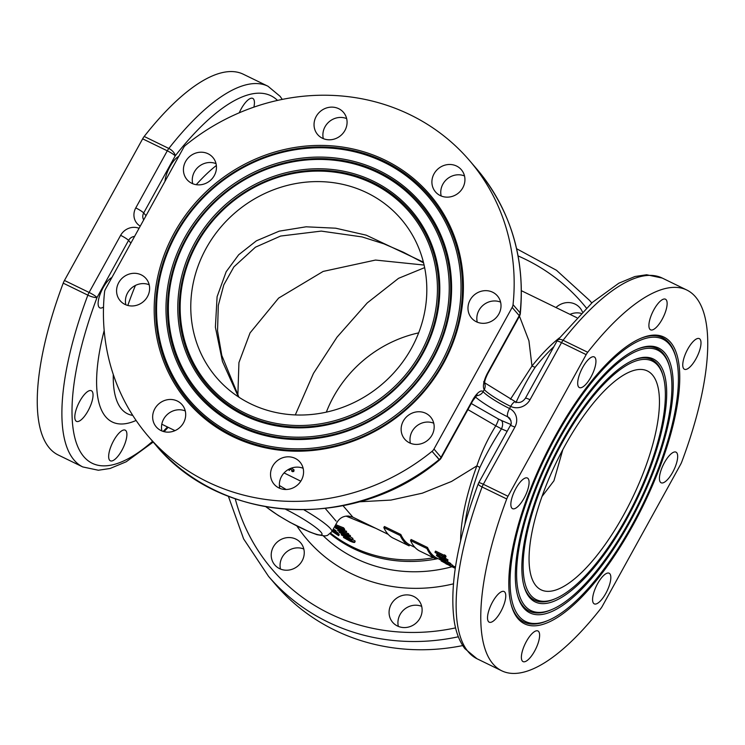 <?xml version="1.0" encoding="UTF-8"?>
<svg xmlns="http://www.w3.org/2000/svg" width="745" height="745" viewBox="0 0 745 745"><rect width="100%" height="100%" fill="white"/><g stroke="black" fill="none" stroke-linecap="round" stroke-linejoin="round"><path stroke-width="1.12" d="M632.896 525.393A159.374 55.028 -64.1 0 1 511.219 604.8A159.374 55.028 -64.1 0 1 555.621 435.406A159.374 55.028 -64.1 0 1 640.886 338.286A159.374 55.028 -64.1 0 1 679.636 383.154A159.374 55.028 -64.1 0 1 632.896 525.393M548.339 620.343A156.934 54.189 -64.1 0 1 510.185 576.164A156.934 54.189 -64.1 0 1 556.217 436.095A156.934 54.189 -64.1 0 1 676.032 357.907A156.934 54.189 -64.1 0 1 632.3 524.704A156.934 54.189 -64.1 0 1 548.339 620.343L546.96 620.93A158.154 54.608 -64.1 0 1 511.023 604.065M640.197 338.584A158.154 54.608 -64.1 0 1 675.64 356.455L676.032 357.907M562.112 442.958A132.61 45.79 -64.1 0 1 663.357 376.896A132.61 45.79 -64.1 0 1 626.405 517.84A132.61 45.79 -64.1 0 1 555.463 598.645A132.61 45.79 -64.1 0 1 523.223 561.32A132.61 45.79 -64.1 0 1 562.112 442.958M633.073 360.282A133.821 46.209 -64.1 0 1 662.966 375.443L663.357 376.896M626.992 518.529A135.041 46.628 -64.1 0 1 523.893 585.803A135.041 46.628 -64.1 0 1 561.525 442.279A135.041 46.628 -64.1 0 1 633.771 359.984A135.041 46.628 -64.1 0 1 666.598 397.998A135.041 46.628 -64.1 0 1 626.992 518.529M555.463 598.645L554.075 599.231A133.821 46.209 -64.1 0 1 523.698 585.067M629.944 521.956A147.203 50.828 -64.1 0 1 517.552 595.302A147.203 50.828 -64.1 0 1 558.573 438.842A147.203 50.828 -64.1 0 1 637.329 349.135A147.203 50.828 -64.1 0 1 673.117 390.576A147.203 50.828 -64.1 0 1 629.944 521.956M551.896 609.494A144.772 49.989 -64.1 0 1 516.704 568.742A144.772 49.989 -64.1 0 1 559.16 439.531A144.772 49.989 -64.1 0 1 669.699 367.397A144.772 49.989 -64.1 0 1 629.357 521.277A144.772 49.989 -64.1 0 1 551.896 609.494L550.518 610.081A145.992 50.409 -64.1 0 1 517.365 594.566M636.63 349.433A145.992 50.409 -64.1 0 1 669.299 365.953L669.699 367.397M443.294 363.746A159.374 147.929 -40.7 0 0 385.072 160.138A159.374 147.929 -40.7 0 0 174.302 232.868A159.374 147.929 -40.7 0 0 232.524 436.486A159.374 147.929 -40.7 0 0 443.294 363.746M442.558 363.597A158.154 146.793 -40.7 0 0 384.783 161.535A158.154 146.793 -40.7 0 0 175.624 233.716A158.154 146.793 -40.7 0 0 233.399 435.769A158.154 146.793 -40.7 0 0 442.558 363.597M176.36 233.874A156.934 145.666 -40.7 0 0 233.688 434.372A156.934 145.666 -40.7 0 0 441.236 362.75A156.934 145.666 -40.7 0 0 383.908 162.242A156.934 145.666 -40.7 0 0 176.36 233.874M422.76 353.763A135.041 125.337 -40.7 0 0 373.431 181.231A135.041 125.337 -40.7 0 0 194.836 242.861A135.041 125.337 -40.7 0 0 244.164 415.393A135.041 125.337 -40.7 0 0 422.76 353.763M422.024 353.605A133.821 124.21 -40.7 0 0 373.143 182.627A133.821 124.21 -40.7 0 0 196.159 243.708A133.821 124.21 -40.7 0 0 245.049 414.676A133.821 124.21 -40.7 0 0 422.024 353.605M196.894 243.857A132.61 123.083 -40.7 0 0 245.328 413.279A132.61 123.083 -40.7 0 0 420.702 352.757A132.61 123.083 -40.7 0 0 372.267 183.345A132.61 123.083 -40.7 0 0 196.894 243.857M433.022 358.755A147.203 136.633 -40.7 0 0 379.252 170.68A147.203 136.633 -40.7 0 0 184.574 237.869A147.203 136.633 -40.7 0 0 238.344 425.935A147.203 136.633 -40.7 0 0 433.022 358.755M432.296 358.596A145.992 135.506 -40.7 0 0 378.963 172.086A145.992 135.506 -40.7 0 0 185.896 238.707A145.992 135.506 -40.7 0 0 239.22 425.227A145.992 135.506 -40.7 0 0 432.296 358.596M186.623 238.866A144.772 134.379 -40.7 0 0 239.508 423.831A144.772 134.379 -40.7 0 0 430.973 357.758A144.772 134.379 -40.7 0 0 378.088 172.793A144.772 134.379 -40.7 0 0 186.623 238.866M301.418 480.153A17.033 15.813 -40.7 0 0 299.965 462.058A17.033 15.813 -40.7 0 0 272.67 466.165A17.033 15.813 -40.7 0 0 274.123 484.25A17.033 15.813 -40.7 0 0 301.418 480.153M303.131 468.288A17.033 15.813 -40.7 0 0 281.517 476.465A17.033 15.813 -40.7 0 0 279.794 488.329M432.026 435.08A17.033 15.813 -40.7 0 0 430.573 416.986A17.033 15.813 -40.7 0 0 403.278 421.093A17.033 15.813 -40.7 0 0 404.731 439.178A17.033 15.813 -40.7 0 0 432.026 435.08M433.748 423.216A17.033 15.813 -40.7 0 0 412.125 431.392A17.033 15.813 -40.7 0 0 410.411 443.256M498.871 313.98A17.033 15.813 -40.7 0 0 497.418 295.895A17.033 15.813 -40.7 0 0 470.123 299.993A17.033 15.813 -40.7 0 0 471.576 318.087A17.033 15.813 -40.7 0 0 498.871 313.98M500.593 302.125A17.033 15.813 -40.7 0 0 478.97 310.302A17.033 15.813 -40.7 0 0 477.256 322.166M462.794 187.805A17.033 15.813 -40.7 0 0 461.341 169.72A17.033 15.813 -40.7 0 0 434.046 173.818A17.033 15.813 -40.7 0 0 435.499 191.912A17.033 15.813 -40.7 0 0 462.794 187.805M464.517 175.95A17.033 15.813 -40.7 0 0 442.893 184.127A17.033 15.813 -40.7 0 0 441.18 195.982M344.926 130.459A17.033 15.813 -40.7 0 0 343.482 112.365A17.033 15.813 -40.7 0 0 316.187 116.471A17.033 15.813 -40.7 0 0 317.631 134.556A17.033 15.813 -40.7 0 0 344.926 130.459M346.649 118.595A17.033 15.813 -40.7 0 0 325.034 126.771A17.033 15.813 -40.7 0 0 323.311 138.635M214.318 175.531A17.033 15.813 -40.7 0 0 212.865 157.446A17.033 15.813 -40.7 0 0 185.57 161.544A17.033 15.813 -40.7 0 0 187.023 179.629A17.033 15.813 -40.7 0 0 214.318 175.531M216.041 163.667A17.033 15.813 -40.7 0 0 194.417 171.844A17.033 15.813 -40.7 0 0 192.704 183.708M147.473 296.622A17.033 15.813 -40.7 0 0 146.02 278.537A17.033 15.813 -40.7 0 0 118.725 282.634A17.033 15.813 -40.7 0 0 120.178 300.729A17.033 15.813 -40.7 0 0 147.473 296.622M149.196 284.767A17.033 15.813 -40.7 0 0 127.572 292.943A17.033 15.813 -40.7 0 0 125.849 304.798M183.549 422.797A17.033 15.813 -40.7 0 0 182.097 404.712A17.033 15.813 -40.7 0 0 154.802 408.809A17.033 15.813 -40.7 0 0 156.254 426.904A17.033 15.813 -40.7 0 0 183.549 422.797M185.272 410.942A17.033 15.813 -40.7 0 0 163.649 419.118A17.033 15.813 -40.7 0 0 161.926 430.983M398.351 626.405A17.033 15.813 139.3 0 1 400.074 614.541A17.033 15.813 139.3 0 1 421.689 606.365M391.218 604.242A17.033 15.813 139.3 0 1 418.522 600.135A17.033 15.813 139.3 0 1 419.966 618.229A17.033 15.813 139.3 0 1 392.671 622.326A17.033 15.813 139.3 0 1 391.218 604.242M570.009 314.362A17.033 15.813 139.3 0 1 580.96 313.328M555.975 307.536A17.033 15.813 139.3 0 1 579.899 307.797A17.033 15.813 139.3 0 1 582.385 311.885M280.483 569.05A17.033 15.813 139.3 0 1 282.206 557.195A17.033 15.813 139.3 0 1 303.82 549.018M273.359 546.886A17.033 15.813 139.3 0 1 300.654 542.788A17.033 15.813 139.3 0 1 302.107 560.873A17.033 15.813 139.3 0 1 274.812 564.98A17.033 15.813 139.3 0 1 273.359 546.886M534.621 651.093A17.033 5.886 115.9 0 0 537.946 630.968A17.033 5.886 115.9 0 0 526.37 641.482A17.033 5.886 115.9 0 0 523.046 661.607A17.033 5.886 115.9 0 0 534.621 651.093M605.834 593.355A17.033 5.886 115.9 0 0 609.159 573.231A17.033 5.886 115.9 0 0 597.574 583.735A17.033 5.886 115.9 0 0 594.249 603.86A17.033 5.886 115.9 0 0 605.834 593.355M672.679 472.265A17.033 5.886 115.9 0 0 676.004 452.14A17.033 5.886 115.9 0 0 664.419 462.645A17.033 5.886 115.9 0 0 661.104 482.769A17.033 5.886 115.9 0 0 672.679 472.265M696.007 358.755A17.033 5.886 115.9 0 0 699.332 338.63A17.033 5.886 115.9 0 0 687.747 349.135A17.033 5.886 115.9 0 0 684.432 369.259A17.033 5.886 115.9 0 0 696.007 358.755M662.147 319.316A17.033 5.886 115.9 0 0 665.471 299.201A17.033 5.886 115.9 0 0 653.896 309.706A17.033 5.886 115.9 0 0 650.571 329.83A17.033 5.886 115.9 0 0 662.147 319.316M590.943 377.063A17.033 5.886 115.9 0 0 594.268 356.939A17.033 5.886 115.9 0 0 582.683 367.443A17.033 5.886 115.9 0 0 579.359 387.568A17.033 5.886 115.9 0 0 590.943 377.063M524.098 498.154A17.033 5.886 115.9 0 0 527.413 478.029A17.033 5.886 115.9 0 0 515.838 488.543A17.033 5.886 115.9 0 0 512.513 508.658A17.033 5.886 115.9 0 0 524.098 498.154M500.77 611.664A17.033 5.886 115.9 0 0 504.095 591.539A17.033 5.886 115.9 0 0 492.51 602.044A17.033 5.886 115.9 0 0 489.186 622.168A17.033 5.886 115.9 0 0 500.77 611.664M113.65 440.668A17.033 5.886 -64.1 0 1 125.234 430.163A17.033 5.886 -64.1 0 1 121.91 450.278A17.033 5.886 -64.1 0 1 110.325 460.792A17.033 5.886 -64.1 0 1 113.65 440.668M239.229 112.821A17.033 5.886 -64.1 0 1 241.175 108.891A17.033 5.886 -64.1 0 1 252.751 98.387A17.033 5.886 -64.1 0 1 253.877 107.159M164.999 181.305A17.033 5.886 -64.1 0 1 169.962 166.629A17.033 5.886 -64.1 0 1 178.744 156.403M103.527 307.024A17.033 5.886 -64.1 0 1 99.793 307.853A17.033 5.886 -64.1 0 1 103.117 287.728A17.033 5.886 -64.1 0 1 111.899 277.494M79.79 401.229A17.033 5.886 -64.1 0 1 91.374 390.725A17.033 5.886 -64.1 0 1 88.05 410.849A17.033 5.886 -64.1 0 1 76.465 421.353A17.033 5.886 -64.1 0 1 79.79 401.229M238.372 396.834L222.457 361.502L215.389 327.213L217.102 296.687L226.182 271.711L238.679 254.762L256.42 240.812L279.179 231.164L306.083 226.806L335.697 228.203L366.242 235.169L423.402 262.156M411.464 348.26A121.658 112.923 -40.7 0 0 401.099 219.058A121.658 112.923 -40.7 0 0 206.132 248.355A121.658 112.923 -40.7 0 0 216.497 377.566A121.658 112.923 -40.7 0 0 411.464 348.26M424.65 267.623L398.556 278.323L367.257 302.908L337.019 337.168L313.477 373.375L295.299 414.918M326.338 412.134A121.658 112.923 139.3 0 1 333.537 396.74A121.658 112.923 139.3 0 1 418.662 332.866M336.097 521.1L325.323 508.537M423.588 262.864L403.269 252.173M237.86 395.288L238.931 362.601L250.05 332.913L278.611 298.112L323.153 271.422L375.499 260.061L424.101 265.062M623.751 514.748A121.658 42.009 115.9 0 0 647.489 371.001A121.658 42.009 115.9 0 0 564.766 446.05A121.658 42.009 115.9 0 0 541.028 589.798A121.658 42.009 115.9 0 0 623.751 514.748M562.838 449.598L553.935 480.776L541.922 496.617M476.4 395.66A7.301 6.78 -40.7 0 0 483.095 391.656A24.334 3.371 -151.1 0 0 509.533 408.511A14.602 13.55 -40.7 0 1 514.86 427.164L483.337 484.278L507.978 496.263L586.166 354.629A7.301 2.524 -64.1 0 1 587.712 352.264A211.682 73.094 -64.1 0 1 686.871 290.056A211.682 73.094 -64.1 0 1 681.787 461.835A7.301 2.524 -64.1 0 1 680.539 464.535L602.351 606.169A7.301 2.524 115.9 0 1 600.805 608.535A211.682 73.094 -64.1 0 1 501.646 670.751A211.682 73.094 -64.1 0 1 506.73 498.964L482.089 486.979A7.301 1.779 -159.4 0 1 478.281 483.766C457.207 540.497 449.226 586.511 454.32 621.777C456.098 632.654 459.618 641.603 464.861 648.644L477.005 658.757L501.646 670.751M507.978 496.263A7.301 2.524 115.9 0 0 506.73 498.964M63.213 283.165A7.301 2.524 -64.1 0 1 64.461 280.465L89.102 292.45A7.301 2.524 -64.1 0 0 87.854 295.15L63.213 283.165A211.682 73.094 115.9 0 0 58.129 454.944L82.769 466.938A211.682 73.094 -64.1 0 1 87.854 295.15A7.301 1.779 20.6 0 0 97.027 297.506A204.381 70.57 115.9 0 0 152.585 441.319M277.522 100.426A204.381 70.57 115.9 0 0 175.215 155.873A7.301 3.632 -141.9 0 0 168.836 148.46A211.682 73.094 -64.1 0 1 267.995 86.243L243.354 74.249A211.682 73.094 115.9 0 0 144.195 136.465A7.301 2.524 115.9 0 0 142.649 138.831L64.461 280.465M458.343 636.779A211.682 196.484 139.3 0 1 268.517 576.341L275.594 584.592A211.682 196.484 -40.7 0 0 462.738 645.58M436.654 456.359L439.494 459.963A7.301 7.301 0 0 0 441.282 457.83A7.301 1.015 -151.1 0 0 441.049 457.3A7.301 6.78 -40.7 0 1 439.14 459.581L439.494 459.963C355.216 531.762 220.585 524.657 155.277 444.448A211.682 196.484 -40.7 0 0 439.14 459.581L432.063 451.33A211.682 196.484 139.3 0 1 148.199 436.207A211.682 196.484 139.3 0 1 104.551 291.984A7.301 6.78 -40.7 0 1 105.436 289.2L183.624 147.566A7.301 6.78 139.3 0 1 185.533 145.284A211.682 196.484 139.3 0 1 469.406 160.408A211.682 196.484 139.3 0 1 513.044 304.64A7.301 6.78 139.3 0 1 512.16 307.415L433.972 449.058L441.049 457.3L472.572 400.195A14.602 5.038 115.9 0 1 483.095 391.656L484.259 389.542A14.602 5.038 115.9 0 1 487.714 372.77L519.237 315.656L512.16 307.415M432.063 451.33A7.301 6.78 -40.7 0 0 433.972 449.058M333.192 529.295L333.779 528.242M335.557 532.051L336.144 530.989L334.393 529.593L333.816 530.645L335.557 532.051A138.691 128.727 139.3 0 1 332.596 530.375M334.281 529.797A138.691 128.727 139.3 0 1 333.36 529.276M338.658 535.664L339.236 534.603L337.429 532.489A138.691 128.727 139.3 0 1 336.405 531.93L335.818 532.982A138.691 128.727 -40.7 0 0 336.842 533.55L338.658 535.664L332.074 531.325M336.116 532.452L335.241 531.874M335.185 525.681A138.691 128.727 -40.7 0 0 343.007 528.848L344.143 530.487L344.73 529.434L343.585 527.795A138.691 128.727 139.3 0 1 335.772 524.629M355.169 541.066L354.592 542.127C354.611 542.76 353.074 542.416 349.973 541.103L343.473 537.452C343.417 536.94 344.916 537.378 347.971 538.765L354.695 542.416L355.169 541.066L352.59 539.482M375.676 528.279L346.099 516.108M352.906 538.43L352.32 539.482C352.348 540.116 350.811 539.78 347.71 538.458L341.21 534.817C341.145 534.305 342.644 534.742 345.699 536.13L352.432 539.771L352.906 538.43L350.085 536.726M349.964 536.949L350.541 535.897L348.716 534.649L348.138 535.702L349.964 536.949A138.691 128.727 139.3 0 1 339.385 532.517L339.124 532.209A138.691 128.727 -40.7 0 0 348.586 536.232L348.138 535.702M346.08 532.442L339.664 531.297A138.691 128.727 -40.7 0 0 348.036 534.705L348.297 535.012A138.691 128.727 139.3 0 1 337.727 530.58L343.976 531.809A138.691 128.727 139.3 0 1 335.716 528.242L335.455 527.935A138.691 128.727 -40.7 0 0 346.034 532.377L346.611 531.315A138.691 128.727 139.3 0 1 344.19 530.403M348.297 535.012L348.613 533.653A138.691 128.727 139.3 0 1 345.103 532.303M338.472 529.509L337.662 530.505M288.399 469.48L289.256 470.477L289.833 469.425L289.414 468.94M290.01 468.661L293.726 471.557L294.089 469.927L291.472 468.084M284.069 472.935L300.794 481.186M411.1 539.501L427.528 547.491A138.691 47.885 115.9 0 0 436.374 557.791L435.797 558.852A138.691 47.885 -64.1 0 1 426.95 548.543L410.523 540.553L411.1 539.501M455.446 567.094L452.532 565.651M438.945 555.742L447.41 560.938L445.501 560.78L440.761 558.61L436.607 555.658C436.16 554.839 436.942 554.867 438.945 555.742L439.513 554.708C437.529 553.805 436.747 553.777 437.185 554.606M447.996 559.886L447.494 561.283L447.996 559.886L440.36 555.137M445.454 557.595L446.041 556.543A138.691 47.885 -64.1 0 1 445.64 555.63L444.467 554.829L443.88 555.882L445.063 556.692A138.691 47.885 115.9 0 0 445.454 557.595L435.192 552.604A138.691 47.885 -64.1 0 1 434.996 552.166L444.206 556.645A138.691 47.885 -64.1 0 1 443.88 555.882M444.206 555.304L435.574 551.114L434.996 552.166M507.149 431.299L501.469 428.841C493.199 441.58 486.001 454.459 479.854 467.478A14.602 3.781 20.3 0 0 476.875 465.876L451.507 481.466L422.331 493.181L390.929 500.081L359.192 501.813M343.054 505.725L352.888 517.188L388.238 534.389M450.194 564.589L443.079 561.134A138.691 47.885 115.9 0 0 443.443 561.497L442.39 560.985A138.691 47.885 -64.1 0 1 442.027 560.613L439.662 559.467A138.691 47.885 -64.1 0 1 439.392 559.169L441.757 560.324A138.691 47.885 -64.1 0 1 440.388 558.648L450.138 564.533A138.691 47.885 115.9 0 0 450.194 564.589L450.772 563.537A138.691 47.885 -64.1 0 1 450.716 563.471L447.168 561.376M452.532 565.166L451.954 566.228L450.259 565.66L441.133 560.957L452.113 566.414L452.699 565.362L450.567 563.909M384.411 526.51L400.838 534.5A138.691 47.885 115.9 0 0 409.685 544.809L409.098 545.861A138.691 47.885 -64.1 0 1 400.251 535.553L383.824 527.562L384.411 526.51M513.044 304.64L520.122 312.881A7.301 6.78 139.3 0 1 519.237 315.656A7.301 1.015 28.9 0 1 519.47 316.187L528.931 340.819L531.986 366.028A14.602 7.469 -141.4 0 0 535.161 367.276C528.326 377.78 521.891 389.598 515.885 402.728M510.437 399.264L531.986 366.028A138.691 47.885 -64.1 0 1 559.346 337.932M460.615 540.851A138.691 47.885 -64.1 0 1 476.875 465.876C481.503 452.075 487.807 438.712 495.788 425.805L467.897 409.601M286.136 489.493L279.384 485.489M501.469 428.841L495.788 425.805A7.301 0.996 -62.2 0 0 498.396 419.016L501.301 420.413A7.301 4.2 -66.7 0 1 501.469 428.841M471.259 403.511L498.396 419.016M469.406 160.408L476.483 168.659A211.682 196.484 -40.7 0 1 520.122 312.881A7.301 1.937 6 0 1 520.336 313.431A7.301 7.301 0 0 1 519.47 316.187L487.938 373.301A7.301 1.015 28.9 0 0 487.714 372.77M586.166 354.629L561.525 342.635A7.301 1.015 28.9 0 0 556.906 341.173A7.301 7.301 0 0 1 557.558 340.186A7.301 3.632 38.1 0 1 563.071 340.279L587.712 352.264M445.063 556.692L445.64 555.63M436.607 555.658L437.064 554.112M442.232 557.977L442.819 556.925M444.057 558.396L444.635 557.344M445.296 560.445L446.348 560.408L444.253 558.787L443.07 558.815L445.296 560.445L445.696 559.718M440.5 558.247L442.018 558.312L439.122 556.124L437.66 556.18L440.5 558.247L441.012 557.316M450.138 564.533L450.716 563.471M439.392 559.169L439.932 558.182M442.809 560.836L447.27 563.006L441.934 559.802A138.691 47.885 115.9 0 0 442.809 560.836L443.014 560.464M441.133 560.957L441.478 559.616M446.655 563.471L446.916 562.996M449.98 565.455L447.605 564.105L450.129 565.185M445.231 563.183L442.195 561.469L445.417 562.847M445.92 563.797L455.325 567.895M450.166 565.837L454.981 568.202M450.166 565.855L449.039 565.306M426.95 548.543L427.528 547.491M410.523 540.553A138.691 47.885 115.9 0 0 419.37 550.853L435.797 558.852M400.251 535.553L400.838 534.5M383.824 527.562A138.691 47.885 115.9 0 0 392.671 537.871L409.098 545.861M294.089 469.927L292.711 471.734L291.705 471.166L292.385 470.561L289.768 468.773M292.161 470.328L291.705 471.166L292.385 470.561M343.473 537.452L343.939 536.139M349.712 540.796L353.493 541.727L344.544 537.964L349.712 540.796L350.206 539.911M346.965 539.52L347.403 538.728M345.699 536.13L346.071 535.45M341.21 534.817L341.666 533.495M347.449 538.151L351.221 539.082L342.272 535.329L347.449 538.151L347.934 537.266M344.693 536.875L345.131 536.083M349.414 536.316L350.001 535.264M339.124 532.209L339.552 531.427M346.034 532.377L346.611 531.315M335.455 527.935L335.762 527.386M348.036 534.705L348.613 533.653M343.007 528.848L343.585 527.795M344.143 530.487L339.944 529.509L334.654 526.65M334.803 526.37L339.673 529.201L342.97 529.928L342.16 528.745A138.691 128.727 139.3 0 1 335.101 525.83M342.272 528.875L338.174 527.162M339.673 529.201L340.26 528.149M335.203 526.715L335.576 526.044M332.13 531.222L337.187 534.575L335.818 532.982M336.842 533.55L337.429 532.489M332.661 530.263A138.691 128.727 -40.7 0 0 334.272 531.176L333.816 530.645M335.008 531.418L335.595 530.356M304.062 509.906A41.366 5.737 28.9 0 1 330.547 528.717A41.366 5.737 28.9 0 1 331.851 531.716L327.418 535.45L325.016 535.962L316.96 534.677L309.426 531.874L289.982 522.338L278.248 515.438L265.984 506.842M266.375 506.917A34.065 4.721 -151.1 0 0 303.96 529.36A34.065 4.721 -151.1 0 0 320.89 532.042A34.065 4.721 -151.1 0 0 285.698 509.329M330.724 533.28A138.691 128.727 -40.7 0 0 433.543 557.754M557.558 340.186L592.405 302.386L618.816 283.212L634.954 276.507L646.651 274.756L662.231 278.062A211.682 73.094 115.9 0 0 563.071 340.279A7.301 2.524 -64.1 0 0 561.525 342.635L530.002 399.748A14.602 13.55 -40.7 0 1 510.697 406.407A24.334 3.371 28.9 0 1 484.259 389.542A7.301 6.78 139.3 0 0 484.557 383.209M510.958 420.58L507.811 416.902A7.301 2.524 -64.1 0 1 509.533 408.511L510.697 406.407A7.301 2.524 115.9 0 1 515.661 401.9C519.321 403.334 522.562 402.123 525.383 398.277A7.301 1.015 28.9 0 1 530.002 399.748M139.064 228.296A14.602 13.55 -40.7 0 0 120.625 235.346L89.102 292.45A7.301 1.015 -151.1 0 1 97.027 297.506L128.559 240.402A7.301 1.015 -151.1 0 0 120.625 235.346M144.195 136.465L168.836 148.46A7.301 2.524 115.9 0 0 167.29 150.816L135.767 207.92A14.602 13.55 -40.7 0 0 140.256 226.126M135.767 207.92A7.301 1.015 28.9 0 1 143.692 212.977L175.215 155.873A7.301 1.015 -151.1 0 0 167.29 150.816L142.649 138.831M143.701 219.887A7.301 6.78 -40.7 0 1 143.692 212.977L146.02 215.687M216.357 165.483A144.306 49.831 115.9 0 0 196.242 184.685M586.352 307.992A204.381 189.705 -40.7 0 0 518.12 255.935M553.861 346.686A139.185 48.062 115.9 0 0 535.161 367.276M136.093 420.45A158.406 54.702 -64.1 0 1 104.179 330.51M130.878 243.112L128.559 240.402A7.301 6.78 -40.7 0 1 134.575 236.426M163.146 431.42A204.381 70.57 115.9 0 0 167.476 426.978M453.416 583.847A158.406 147.035 139.3 0 1 296.929 526.026M235.252 498.815A204.381 189.705 -40.7 0 0 455.567 627.886M514.86 427.164A7.301 1.015 -151.1 0 0 510.241 425.702L478.718 482.807A7.301 1.015 -151.1 0 1 483.337 484.278A7.301 2.524 115.9 0 0 482.089 486.979A211.682 73.094 115.9 0 0 477.005 658.757M516.63 248.746L556.478 270.277L589.723 300.552A211.682 196.484 139.3 0 1 591.763 302.964M323.423 535.99A144.306 133.942 -40.7 0 0 452.019 566.759M438.023 558.62A139.185 129.192 139.3 0 1 330.175 533.82M135.441 285.428A144.306 49.831 115.9 0 0 127.823 305.459M113.287 374.512A144.306 49.831 115.9 0 0 132.256 415.31L132.75 415.393M479.854 467.478A139.185 48.062 115.9 0 0 464.899 524.303M510.241 425.702C511.675 424.399 511.545 421.987 509.85 418.476A7.301 6.78 139.3 0 0 507.811 416.902A31.635 4.386 28.9 0 1 475.338 396.871M501.301 420.413L510.781 424.482M441.282 457.83L472.805 400.726A7.301 1.015 -151.1 0 0 472.572 400.195M343.603 529.546L344.181 528.494M352.888 517.188L348.52 516.034C343.519 515.885 339.701 517.971 337.066 522.273L331.851 531.716M439.569 559.365L436.365 557.809M414.928 547.379L409.675 544.818M576.807 317.677L521.463 290.746M174.991 430.638L161.795 424.212M662.231 278.062L686.871 290.056M155.277 444.448L148.199 436.207M238.912 397.187L221.777 355.393L217.54 330.845L218.304 305.403L223.807 284.86L233.911 266.859L255.414 247.2L280.623 236.053L321.235 231.099L362.089 236.919L383.861 243.82L403.315 252.201M589.723 300.552L591.781 302.945M476.483 168.659C510.781 209.894 525.402 258.161 520.336 313.431M168.193 427.323L164.04 431.672M153.219 442.055L126.184 461.788L110.046 468.493L98.349 470.244L82.769 466.938M282.262 99.42L280.139 96.356L267.995 86.243M228.37 496.254L243.624 538.905L268.517 576.341M478.718 482.807A7.301 7.301 0 0 0 478.281 483.766M556.906 341.173L525.383 398.277M483.645 381.794L484.567 383.554C484.474 381.393 485.6 377.976 487.938 373.301M484.585 382.744L515.661 401.9M475.804 395.297L477.228 394.943L472.805 400.726"/></g></svg>
